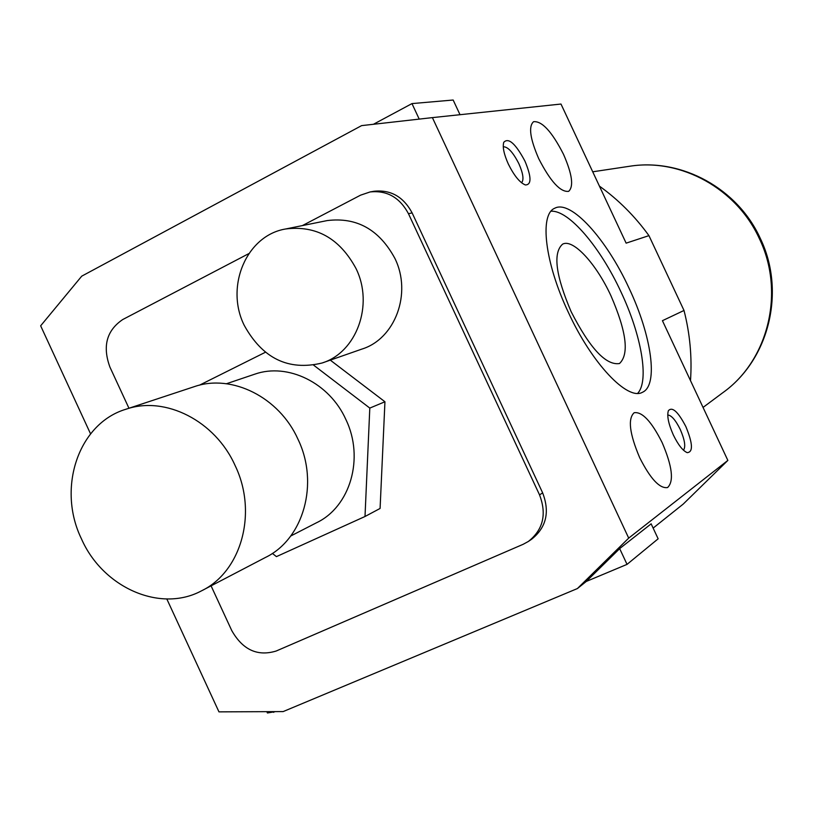 <?xml version="1.0" encoding="UTF-8"?>
<svg xmlns="http://www.w3.org/2000/svg" width="813" height="813" viewBox="0 0 813 813"><rect width="100%" height="100%" fill="white"/><g stroke="black" fill="none" stroke-linecap="round" stroke-linejoin="round"><path stroke-width="1.22" d="M563.511 154.318C572.179 174.145 573.897 186.482 568.663 191.34C560.431 192.366 550.452 181.482 538.734 158.687C530.066 138.698 528.338 126.371 533.562 121.706C541.986 120.832 551.976 131.706 563.511 154.318M662.138 442.567C672.29 466.337 674.119 481.326 667.595 487.536C659.729 488.847 650.42 478.877 639.668 457.648C629.506 433.634 627.677 418.654 634.17 412.719C642.199 411.52 651.518 421.469 662.138 442.567M524.944 161.116C531.519 176.888 531.661 184.836 525.381 184.958C519.812 182.671 514.121 175.689 508.328 164.043C503.948 154.246 502.424 147.011 503.745 142.326C508.471 137.275 515.533 143.535 524.944 161.116M521.55 182.773C524.07 179.897 523.176 173.535 518.877 163.708C513.074 152.336 507.871 146.686 503.257 146.757M685.877 426.622C692.818 443.532 693.255 452.201 687.178 452.648C682.788 450.737 678.184 444.863 673.367 435.026C668.489 423.98 666.812 415.88 668.357 410.728C672.239 406.358 678.072 411.652 685.877 426.622M683.469 450.199C685.867 446.845 684.79 439.904 680.227 429.386C675.593 420.067 671.426 415.27 667.737 414.996M628.967 288.015C651.569 335.495 658.815 385.423 642.412 392.303C627.585 400.972 591.854 363.533 568.307 312.253C544.862 262.873 539.263 214.429 554.69 208.26C570.726 199.337 606.366 238.829 628.967 288.015M637.666 393.34C649.506 380.789 641.396 334.997 620.929 291.837C600.35 247.213 568.734 209.886 551.031 211.228M571.173 311.755C589.923 348.391 606.031 365.647 619.486 363.533C629.353 354.255 626.508 331.684 610.97 295.82C596.203 263.666 572.972 238.341 562.586 244.174C552.779 252.863 555.645 275.394 571.173 311.755M326.237 220.77L327.151 220.587C356.683 216.929 379.275 229.551 394.915 258.443C412.171 293.371 395.159 338.909 361.846 349.102L322.954 362.7M356.033 268.564C374.021 305.038 356.501 352.496 322.019 363.025C288.463 371.063 262.528 358.492 244.215 325.312C224.937 286.593 246.42 235.364 285.688 228.971C316.267 225.201 339.722 238.402 356.033 268.564M253.88 374.478L254.835 374.153C287.832 362.507 329.529 382.882 345.86 419.478C364.59 457.973 350.301 506.814 316.491 522.769L290.749 536.001M193.423 386.937L194.51 386.582C231.908 373.655 279.235 397.222 297.965 439.203C319.418 483.389 303.534 539.202 265.404 557.484L202.569 590.289M235.109 465.524C257.904 512.566 241.451 571.732 201.492 590.848C160.171 613.124 102.753 587.474 81.463 538.877C56.747 488.247 78.302 423.248 126.147 409.173C165.313 395.606 215.201 420.839 235.109 465.524M199.449 385.189L265.373 352.273M313.645 365.169L369.803 408.085L365.007 516.499L276.43 556.62L272.375 553.409M330.302 360.139L384.945 401.764L369.803 408.085M384.945 401.764L380.088 508.45L365.007 516.499M128.952 408.238L109.897 367.039C102.347 346.287 106.625 330.454 122.733 319.539L248.829 253.605M302.385 225.597L360.566 195.171L370.088 191.949C386.927 190.181 399.711 197.427 408.461 213.697L539.527 494.863C546.905 514.151 543.186 529.69 528.369 541.458L523.176 544.293L276.135 651.04C257.508 656.67 242.711 649.841 231.756 630.573L211.075 585.848M373.34 191.37L373.899 191.268C390.677 189.5 403.421 196.716 412.13 212.915L542.657 492.891C550.005 512.099 546.295 527.576 531.529 539.304L528.867 541.123M90.558 433.857L40.65 325.81L81.737 276.156L361.612 125.619L432.394 117.621L628.703 538.115L577.393 588.561L283.137 711.588L218.961 711.863L166.817 598.968M653.134 528.094L683.225 504.08L727.859 460.412L628.703 538.115M727.859 460.412L662.432 320.688L684.007 310.464L648.947 235.638C634.923 216.258 618.419 199.754 599.425 186.116M432.394 117.621L560.99 104.044L626.132 243.148L648.947 235.638M690.501 380.616C692.117 357.1 689.952 333.716 684.007 310.464M460.016 114.704L453.156 100.019L411.978 103.597L373.421 124.287M419.213 119.115L411.978 103.597M577.393 588.561L586.183 581.539L619.892 548.419L651.152 523.846M275.455 711.629L267.426 712.981L266.816 711.66M651.122 523.785L658.144 538.806L627.036 564.374L586.275 581.447M619.679 548.623L627.036 564.374M273.351 711.639L273.686 712.361M628.134 166.482L630.288 166.157C681.162 158.25 736.608 188.697 759.271 238.453C785.328 291.877 768.468 360.393 722.818 392.699L703.052 407.425M412.13 212.915L408.461 213.697M542.657 492.891L539.527 494.863M722.818 392.699C769.311 359.641 786.019 291.105 760.175 238.148C737.696 188.779 682.209 158.159 630.288 166.157L592.718 171.797M194.51 386.582L126.147 409.173M254.835 374.153L226.461 383.736M327.151 220.587L285.688 228.971M373.899 191.268L370.088 191.949"/></g></svg>
